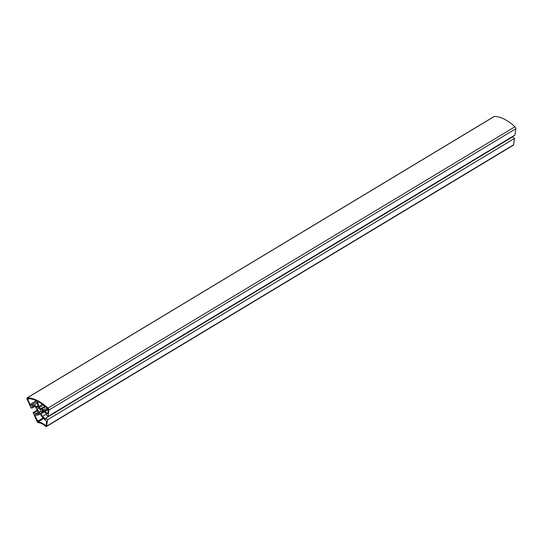 <?xml version="1.0" encoding="UTF-8"?>
<svg xmlns="http://www.w3.org/2000/svg" width="543" height="543" viewBox="0 0 543 543"><rect width="100%" height="100%" fill="white"/><g stroke="black" fill="none" stroke-linecap="round" stroke-linejoin="round"><path stroke-width="0.81" d="M37.888 410.013A2.267 1.086 -121.1 0 0 40.25 411.899A2.267 1.086 -121.1 0 0 40.006 409.402A2.267 1.086 -121.1 0 0 37.908 408.017A2.267 1.086 -121.1 0 0 37.888 410.013M36.965 415.042L35.01 415.198L35.003 415.741L38.058 421.891A17.695 8.471 -121.1 0 1 45.571 425.644L46.012 425.603L46.589 421.524L42.395 417.126A3.292 1.575 -121.1 0 1 40.61 414.024A0.93 0.448 -121.1 0 0 39.822 412.958A3.509 1.677 -121.1 0 1 39.49 412.789A0.93 0.448 -121.1 0 0 39.116 412.741A0.93 0.448 -121.1 0 0 39.001 413.223L39.605 412.856M48.266 409.537L45.028 411.492L47.058 413.393A0.93 0.448 -121.1 0 0 47.621 413.59A0.93 0.448 -121.1 0 0 47.75 413.359L48.266 409.721A0.93 0.448 -121.1 0 0 47.723 408.526A43.779 20.96 -121.1 0 0 38.254 401.684A0.93 0.448 -121.1 0 0 37.908 401.65A0.93 0.448 -121.1 0 0 37.8 402.153L38.424 401.779M27.768 399.492L30.001 404.501A0.93 0.448 -121.1 0 0 30.856 405.309L33.802 405.173A3.292 1.575 -121.1 0 1 36.157 406.836A0.93 0.448 -121.1 0 0 36.931 407.277A0.93 0.448 -121.1 0 0 37.005 407.209A3.509 1.677 -121.1 0 1 37.27 406.958A3.509 1.677 -121.1 0 1 37.82 406.836A0.93 0.448 -121.1 0 0 37.969 406.802A0.93 0.448 -121.1 0 0 38.085 406.3L37.202 401.861A0.93 0.448 -121.1 0 0 36.435 400.775A43.779 20.96 -121.1 0 0 27.903 398.637A0.93 0.448 -121.1 0 0 27.774 398.671A0.93 0.448 -121.1 0 0 27.768 399.492L29.091 398.691M48.904 410.08L515.85 128.725L514.947 135.092L48.001 416.447L48.904 410.08A1.554 0.74 -121.1 0 0 48.008 408.105A44.709 21.401 -121.1 0 0 27.367 397.809A1.554 0.74 -121.1 0 0 27.164 397.863A1.554 0.74 -121.1 0 0 27.15 399.227L31.053 407.99L32.458 407.922L34.881 406.463M515.85 128.725A1.554 0.74 -121.1 0 0 514.954 126.75A44.709 21.401 -121.1 0 0 494.32 116.453A1.554 0.74 -121.1 0 0 494.116 116.501A1.554 0.74 -121.1 0 0 493.974 116.657M48.001 416.447L46.257 414.811L46.413 413.705L43.291 410.773A2.05 0.984 -121.1 0 0 42.049 410.345A2.05 0.984 -121.1 0 0 41.763 410.841L41.356 413.739A2.05 0.984 -121.1 0 0 42.503 416.325L45.626 419.257L45.788 418.151L47.526 419.787L46.623 426.174A1.554 0.74 -121.1 0 1 46.413 426.547A1.554 0.74 -121.1 0 1 45.524 426.275A16.765 8.03 -121.1 0 0 38.397 422.719A1.554 0.74 -121.1 0 1 37.012 421.375L33.096 412.578L34.501 412.517L35.18 414.037L37.698 413.922A2.05 0.984 -121.1 0 0 37.942 413.854A2.05 0.984 -121.1 0 0 37.962 412.049L36.184 408.058A2.05 0.984 -121.1 0 0 34.297 406.279L31.779 406.395L32.458 407.922M35.18 414.037L38.064 412.3M34.501 412.517L37.392 410.773M33.096 412.578L37.304 410.046M46.413 426.547L513.359 145.191A1.554 0.74 -121.1 0 0 513.569 144.818L514.479 138.431L47.526 419.787M45.788 418.151L512.735 136.795L514.479 138.431M41.519 412.571L43.766 411.221M41.601 412.008L43.433 410.908M45.028 411.492L48.259 409.49M44.933 411.492L48.218 409.32M44.865 411.336L44.417 410.922L47.954 408.791M47.818 408.621L44.417 410.922M44.261 410.766L43.406 409.965A3.292 1.575 -121.1 0 0 41.404 409.279A3.292 1.575 -121.1 0 0 41.268 409.388A0.93 0.448 -121.1 0 1 41.227 409.415A0.93 0.448 -121.1 0 1 40.399 408.899A3.509 1.677 -121.1 0 0 39.232 407.542L43.44 405.003M37.8 402.153L38.682 406.598A0.93 0.448 -121.1 0 0 39.232 407.542M36.883 415.09L37.474 415.008M39.001 413.223A3.292 1.575 -121.1 0 1 38.58 414.92A3.292 1.575 -121.1 0 1 38.193 415.028L37.372 415.069M48.008 408.105L514.954 126.75M37.698 413.922L38.119 413.671M46.623 426.174L513.569 144.818M42.503 416.325L46.372 413.99M41.356 413.739L44.465 411.872M41.763 410.841L42.619 410.332M27.367 397.809L494.32 116.453M33.802 405.173L37.426 402.987M36.157 406.836L37.976 405.743M30.856 405.309L37.1 401.548M30.001 404.501L36.293 400.714M47.058 413.393L47.811 412.938M43.406 409.965L46.942 407.834M40.399 408.899L44.94 406.164M38.682 406.598L42.476 404.311M45.571 425.644L46.053 425.359M38.058 421.891L43.786 418.436M37.501 421.354L43.223 417.906M35.003 415.741L36.021 415.13M27.164 397.863L494.116 116.501M37.27 406.958L38.105 406.449M41.404 409.279L45.639 406.727M38.58 414.92L40.521 413.752"/></g></svg>

